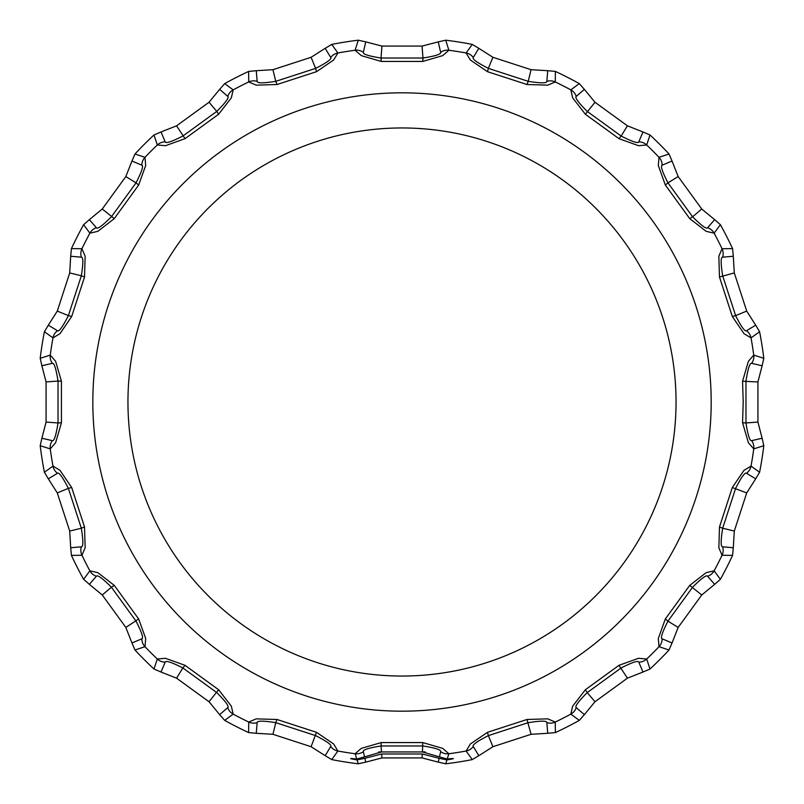 <?xml version="1.0" encoding="UTF-8"?>
<svg xmlns="http://www.w3.org/2000/svg" width="804" height="804" viewBox="0 0 804 804"><rect width="100%" height="100%" fill="white"/><g stroke="black" fill="none" stroke-linecap="round" stroke-linejoin="round"><path stroke-width="1.21" d="M422.221 751.951L425.346 751.951M378.654 751.951L381.779 751.951M402 127.957A274.043 274.043 0 0 1 639.331 539.022A274.043 274.043 0 0 1 164.669 539.022A274.043 274.043 0 0 1 402 127.957M357.066 759.921C348.594 758.484 348.494 758.172 356.765 758.976L355.117 753.74L361.297 748.383L381.247 742.564L422.753 742.564L442.672 748.363L448.883 753.74A354.855 354.855 0 0 0 466.109 751.016L470.33 744.012L487.505 732.313L526.982 719.49L547.715 718.846L555.283 722.042A354.855 354.855 0 0 0 570.82 714.123L572.669 706.153L585.392 689.721L618.969 665.33L638.497 658.305L646.677 659.009A354.855 354.855 0 0 0 659.009 646.677L658.305 638.527L665.33 618.969L689.721 585.392L706.123 572.679L714.123 570.82A354.855 354.855 0 0 0 722.042 555.283L718.856 547.745L719.49 526.982L732.313 487.505L743.981 470.35L751.016 466.109A354.855 354.855 0 0 0 753.74 448.883L748.383 442.702L742.564 422.753L743.197 402L742.564 381.247L748.363 361.328L753.74 355.117A354.855 354.855 0 0 0 751.016 337.891L744.012 333.67L732.313 316.495L719.49 277.018L718.846 256.285L722.042 248.717A354.855 354.855 0 0 0 714.123 233.18L706.153 231.331L689.721 218.608L665.33 185.031L658.305 165.503L659.009 157.323A354.855 354.855 0 0 0 646.677 144.991L638.527 145.695L618.969 138.67L585.392 114.279L572.679 97.877L570.82 89.877A354.855 354.855 0 0 0 555.283 81.958L547.745 85.144L526.982 84.51L487.505 71.687L470.35 60.019L466.109 52.984A354.855 354.855 0 0 0 448.883 50.26L442.702 55.617L422.753 61.436L381.247 61.436L361.328 55.637L355.117 50.26A354.855 354.855 0 0 0 337.891 52.984L333.67 59.988L316.495 71.687L277.018 84.51L256.285 85.154L248.717 81.958A354.855 354.855 0 0 0 233.18 89.877L231.331 97.847L218.608 114.279L185.031 138.67L165.503 145.695L157.323 144.991A354.855 354.855 0 0 0 144.991 157.323L145.695 165.473L138.67 185.031L114.279 218.608L97.877 231.321L89.877 233.18A354.855 354.855 0 0 0 81.958 248.717L85.144 256.255L84.51 277.018L71.687 316.495L60.019 333.65L52.984 337.891A354.855 354.855 0 0 0 50.26 355.117L55.617 361.297L61.436 381.247L61.436 422.753L55.637 442.672L50.26 448.883A354.855 354.855 0 0 0 52.984 466.109L59.988 470.33L71.687 487.505L84.51 526.982L85.154 547.715L81.958 555.283A354.855 354.855 0 0 0 89.877 570.82L97.847 572.669L114.279 585.392L138.67 618.969L145.695 638.497L144.991 646.677A354.855 354.855 0 0 0 157.323 659.009L165.473 658.305L185.031 665.33L218.608 689.721L231.321 706.123L233.18 714.123A354.855 354.855 0 0 0 248.717 722.042L256.255 718.856L277.018 719.49L316.495 732.313L333.65 743.981L337.891 751.016A354.855 354.855 0 0 0 355.117 753.74A11.417 11.417 -16.7 0 0 363.338 751.67L364.554 756.886L356.765 758.976C348.494 758.172 348.594 758.484 357.066 759.921L364.875 758.293L365.77 762.122L358.303 763.8L357.066 759.921M364.554 756.886L381.528 751.941L422.472 751.941L439.446 756.886L440.662 751.67C441.316 749.841 435.416 747.951 422.964 745.971L381.036 745.971L381.528 751.941M440.662 751.67A11.417 11.417 -163.3 0 0 448.883 753.74L447.235 758.976L439.446 756.886M445.697 763.8L438.23 762.122L439.125 758.293L446.934 759.921C455.406 758.484 455.506 758.172 447.235 758.976C455.506 758.172 455.406 758.484 446.934 759.921L445.697 763.8A364.433 364.433 0 0 0 472.249 759.599L466.109 751.016A11.417 11.417 -34.7 0 0 473.275 746.504L478.822 755.69L472.249 759.599M439.125 758.293L422.321 753.991L381.679 753.991L364.875 758.293M358.303 40.2L365.77 41.878L363.338 52.33A11.417 11.417 -163.3 0 0 355.117 50.26L358.303 40.2A364.433 364.433 0 0 0 331.75 44.401L337.891 52.984A11.417 11.417 145.3 0 0 330.725 57.496L325.178 48.31L331.75 44.401M472.249 44.401L478.822 48.31L473.275 57.496A11.417 11.417 -145.3 0 0 466.109 52.984L472.249 44.401A364.433 364.433 0 0 0 445.697 40.2L448.883 50.26A11.417 11.417 -16.7 0 0 440.662 52.33L438.23 41.878L445.697 40.2M248.637 71.415L256.265 70.702L257.169 81.395A11.417 11.417 -1.3 0 0 248.717 81.958L248.637 71.415A364.433 364.433 0 0 0 224.688 83.616L233.18 89.877A11.417 11.417 127.3 0 0 227.753 96.39L219.643 89.365L224.688 83.616M714.635 219.643L720.384 224.688L714.123 233.18A11.417 11.417 37.3 0 0 707.61 227.753L714.635 219.643L701.741 209.02L678.164 176.568L667.963 182.86L692.596 216.778L701.741 209.02M662.154 165.192A11.417 11.417 -109.3 0 0 659.009 157.323L669.018 153.986L672.043 161.021L662.154 165.192C660.305 165.735 662.235 171.624 667.963 182.86L665.33 185.031M547.735 70.702L555.363 71.415L555.283 81.958A11.417 11.417 1.3 0 0 546.831 81.395L547.735 70.702L531.062 69.697L492.912 57.295L488.36 68.38L528.228 81.335L531.062 69.697M165.192 141.846A11.417 11.417 -19.3 0 0 157.323 144.991L153.986 134.982L161.021 131.957L165.192 141.846C165.735 143.695 171.624 141.765 182.86 136.037L216.778 111.404L209.02 102.259L176.568 125.836L185.031 138.67M96.39 227.753A11.417 11.417 -37.3 0 0 89.877 233.18L83.616 224.688L89.365 219.643L96.39 227.753C97.475 229.351 102.48 225.693 111.404 216.778L136.037 182.86L125.836 176.568L102.259 209.02L114.279 218.608M131.957 161.021L134.982 153.986L144.991 157.323A11.417 11.417 109.3 0 0 141.846 165.192L131.957 161.021L125.836 176.568M70.702 256.265L71.415 248.637L81.958 248.717A11.417 11.417 -88.7 0 0 81.395 257.169L70.702 256.265L69.697 272.938L57.295 311.088L68.38 315.64L81.335 275.772L69.697 272.938M57.496 330.725A11.417 11.417 124.7 0 0 52.984 337.891L44.401 331.75L48.31 325.178L57.496 330.725C59.034 331.901 62.662 326.876 68.38 315.64L71.687 316.495M41.878 365.77L40.2 358.303L50.26 355.117A11.417 11.417 -106.7 0 0 52.33 363.338L41.878 365.77L46.079 381.94L46.079 422.06L58.029 422.964L58.029 381.036L46.079 381.94M52.33 440.662A11.417 11.417 106.7 0 0 50.26 448.883L40.2 445.697L41.878 438.23L52.33 440.662C54.159 441.316 56.049 435.416 58.029 422.964L61.436 422.753M48.31 478.822L44.401 472.249L52.984 466.109A11.417 11.417 -124.7 0 0 57.496 473.275L48.31 478.822L57.295 492.912L69.697 531.062L81.335 528.228L68.38 488.36L57.295 492.912M81.395 546.831A11.417 11.417 88.7 0 0 81.958 555.283L71.415 555.363L70.702 547.735L81.395 546.831C83.325 546.881 83.304 540.68 81.335 528.228L84.51 526.982M141.846 638.808A11.417 11.417 -109.3 0 0 144.991 646.677L134.982 650.014L131.957 642.979L141.846 638.808C143.695 638.265 141.765 632.376 136.037 621.14L111.404 587.221L102.259 594.98L125.836 627.432L138.67 618.969M89.365 584.357L83.616 579.312L89.877 570.82A11.417 11.417 37.3 0 0 96.39 576.247L89.365 584.357L102.259 594.98M227.753 707.61A11.417 11.417 -127.3 0 0 233.18 714.123L224.688 720.384L219.643 714.635L227.753 707.61C229.351 706.525 225.693 701.52 216.778 692.596L182.86 667.963L176.568 678.164L209.02 701.741L218.608 689.721M161.021 672.043L153.986 669.018L157.323 659.009A11.417 11.417 19.3 0 0 165.192 662.154L161.021 672.043L176.568 678.164M330.725 746.504A11.417 11.417 -145.3 0 0 337.891 751.016L331.75 759.599L325.178 755.69L330.725 746.504C331.901 744.966 326.876 741.338 315.64 735.62L275.772 722.665L272.938 734.303L311.088 746.705L316.495 732.313M256.265 733.298L248.637 732.585L248.717 722.042A11.417 11.417 1.3 0 0 257.169 722.605L256.265 733.298L272.938 734.303M546.831 722.605A11.417 11.417 178.7 0 0 555.283 722.042L555.363 732.585L547.735 733.298L546.831 722.605C546.881 720.675 540.68 720.696 528.228 722.665L488.36 735.62L492.912 746.705L531.062 734.303L526.982 719.49M638.808 662.154A11.417 11.417 160.7 0 0 646.677 659.009L650.014 669.018L642.979 672.043L638.808 662.154C638.265 660.305 632.376 662.235 621.14 667.963L587.221 692.596L594.98 701.741L627.432 678.164L618.969 665.33M584.357 714.635L579.312 720.384L570.82 714.123A11.417 11.417 -52.7 0 0 576.247 707.61L584.357 714.635L594.98 701.741M707.61 576.247A11.417 11.417 142.7 0 0 714.123 570.82L720.384 579.312L714.635 584.357L707.61 576.247C706.525 574.649 701.52 578.307 692.596 587.221L667.963 621.14L678.164 627.432L701.741 594.98L689.721 585.392M672.043 642.979L669.018 650.014L659.009 646.677A11.417 11.417 -70.7 0 0 662.154 638.808L672.043 642.979L678.164 627.432M746.504 473.275A11.417 11.417 124.7 0 0 751.016 466.109L759.599 472.249L755.69 478.822L746.504 473.275C744.966 472.099 741.338 477.124 735.62 488.36L722.665 528.228L734.303 531.062L746.705 492.912L732.313 487.505M733.298 547.735L732.585 555.363L722.042 555.283A11.417 11.417 -88.7 0 0 722.605 546.831L733.298 547.735L734.303 531.062M751.67 363.338A11.417 11.417 106.7 0 0 753.74 355.117L763.8 358.303L762.122 365.77L751.67 363.338C749.841 362.684 747.951 368.584 745.971 381.036L745.971 422.964L757.921 422.06L757.921 381.94L742.564 381.247M762.122 438.23L763.8 445.697L753.74 448.883A11.417 11.417 -106.7 0 0 751.67 440.662L762.122 438.23L757.921 422.06M722.605 257.169A11.417 11.417 88.7 0 0 722.042 248.717L732.585 248.637L733.298 256.265L722.605 257.169C720.675 257.119 720.696 263.32 722.665 275.772L735.62 315.64L746.705 311.088L734.303 272.938L719.49 277.018M755.69 325.178L759.599 331.75L751.016 337.891A11.417 11.417 -124.7 0 0 746.504 330.725L755.69 325.178L746.705 311.088M642.979 131.957L650.014 134.982L646.677 144.991A11.417 11.417 19.3 0 0 638.808 141.846L642.979 131.957L627.432 125.836L594.98 102.259L585.392 114.279M576.247 96.39A11.417 11.417 -127.3 0 0 570.82 89.877L579.312 83.616L584.357 89.365L576.247 96.39C574.649 97.475 578.307 102.48 587.221 111.404L621.14 136.037L627.432 125.836M584.357 89.365L594.98 102.259M618.969 138.67L621.14 136.037C632.386 141.765 638.275 143.695 638.808 141.846M381.679 753.991L381.94 757.921L422.06 757.921L422.321 753.991M422.472 751.941L422.753 742.564M381.247 742.564L381.036 745.971C368.584 747.951 362.674 749.851 363.338 751.67M325.178 755.69L311.088 746.705M277.018 719.49L275.772 722.665C263.31 720.696 257.109 720.675 257.169 722.605M224.688 720.384A364.433 364.433 0 0 0 248.637 732.585M331.75 759.599A364.433 364.433 0 0 0 358.303 763.8M185.031 665.33L182.86 667.963C171.614 662.235 165.724 660.305 165.192 662.154M219.643 714.635L209.02 701.741M669.018 153.986A364.433 364.433 0 0 0 650.014 134.982M672.043 161.021L678.164 176.568M732.585 248.637A364.433 364.433 0 0 0 720.384 224.688M733.298 256.265L734.303 272.938M763.8 358.303A364.433 364.433 0 0 0 759.599 331.75M762.122 365.77L757.921 381.94M759.599 472.249A364.433 364.433 0 0 0 763.8 445.697M755.69 478.822L746.705 492.912M720.384 579.312A364.433 364.433 0 0 0 732.585 555.363M714.635 584.357L701.741 594.98M650.014 669.018A364.433 364.433 0 0 0 669.018 650.014M642.979 672.043L627.432 678.164M555.363 732.585A364.433 364.433 0 0 0 579.312 720.384M547.735 733.298L531.062 734.303M492.912 746.705L478.822 755.69M438.23 762.122L422.06 757.921M381.94 757.921L365.77 762.122M134.982 650.014A364.433 364.433 0 0 0 153.986 669.018M131.957 642.979L125.836 627.432M71.415 555.363A364.433 364.433 0 0 0 83.616 579.312M70.702 547.735L69.697 531.062M40.2 445.697A364.433 364.433 0 0 0 44.401 472.249M41.878 438.23L46.079 422.06M44.401 331.75A364.433 364.433 0 0 0 40.2 358.303M48.31 325.178L57.295 311.088M83.616 224.688A364.433 364.433 0 0 0 71.415 248.637M89.365 219.643L102.259 209.02M153.986 134.982A364.433 364.433 0 0 0 134.982 153.986M161.021 131.957L176.568 125.836M209.02 102.259L219.643 89.365M256.265 70.702L272.938 69.697L275.772 81.335L315.64 68.38L311.088 57.295L272.938 69.697M311.088 57.295L325.178 48.31M365.77 41.878L381.94 46.079L381.036 58.029L422.964 58.029L422.06 46.079L381.94 46.079M422.06 46.079L438.23 41.878M478.822 48.31L492.912 57.295M579.312 83.616A364.433 364.433 0 0 0 555.363 71.415M689.721 218.608L692.596 216.778C701.52 225.693 706.525 229.351 707.61 227.753M526.982 84.51L528.228 81.335C540.69 83.304 546.891 83.325 546.831 81.395M473.275 57.496C472.099 59.034 477.124 62.662 488.36 68.38L487.505 71.687M422.753 61.436L422.964 58.029C435.416 56.049 441.326 54.149 440.662 52.33M363.338 52.33C362.684 54.159 368.584 56.049 381.036 58.029L381.247 61.436M257.169 81.395C257.119 83.325 263.32 83.304 275.772 81.335L277.018 84.51M316.495 71.687L315.64 68.38C326.876 62.652 331.901 59.024 330.725 57.496M218.608 114.279L216.778 111.404C225.693 102.48 229.351 97.475 227.753 96.39M138.67 185.031L136.037 182.86C141.765 171.614 143.695 165.724 141.846 165.192M84.51 277.018L81.335 275.772C83.304 263.31 83.325 257.109 81.395 257.169M61.436 381.247L58.029 381.036C56.049 368.584 54.149 362.674 52.33 363.338M71.687 487.505L68.38 488.36C62.652 477.124 59.024 472.099 57.496 473.275M114.279 585.392L111.404 587.221C102.48 578.307 97.475 574.649 96.39 576.247M732.313 316.495L735.62 315.64C741.348 326.876 744.976 331.901 746.504 330.725M742.564 422.753L745.971 422.964C747.951 435.416 749.851 441.326 751.67 440.662M719.49 526.982L722.665 528.228C720.696 540.69 720.675 546.891 722.605 546.831M665.33 618.969L667.963 621.14C662.235 632.386 660.305 638.275 662.154 638.808M585.392 689.721L587.221 692.596C578.307 701.52 574.649 706.525 576.247 707.61M487.505 732.313L488.36 735.62C477.124 741.348 472.099 744.976 473.275 746.504M711.188 402A309.188 309.188 0 0 0 247.411 134.238A309.188 309.188 0 0 0 247.411 669.762A309.188 309.188 0 0 0 711.188 402"/></g></svg>
